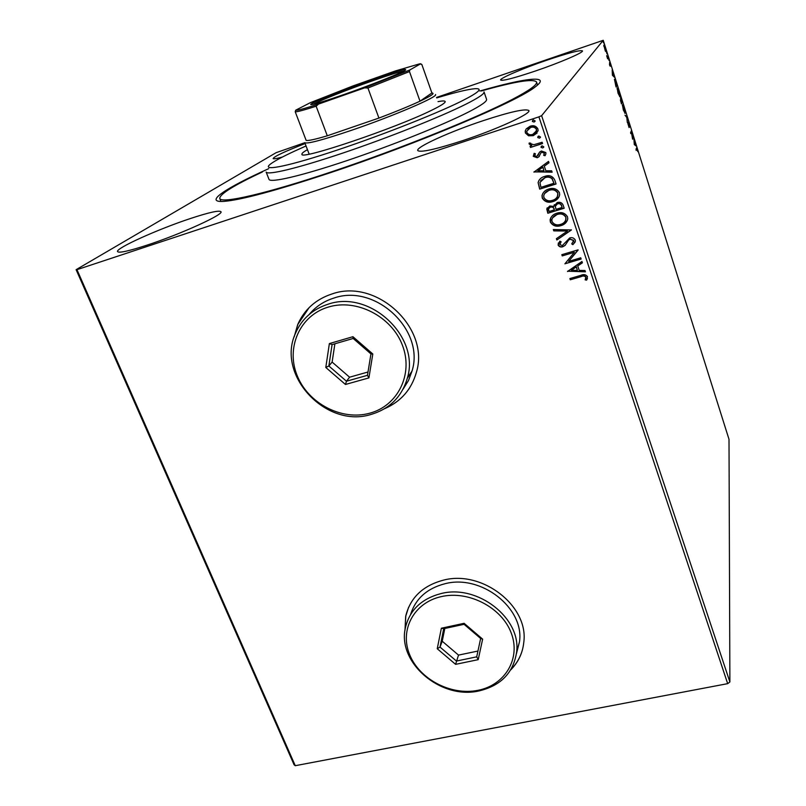 <?xml version="1.0" encoding="UTF-8"?>
<svg xmlns="http://www.w3.org/2000/svg" width="806" height="806" viewBox="0 0 806 806"><rect width="100%" height="100%" fill="white"/><g stroke="black" fill="none" stroke-linecap="round" stroke-linejoin="round"><path stroke-width="1.21" d="M479.802 91.018C525.018 77.96 551.858 74.484 535.416 86.766C518.318 101.012 417.327 143.891 329.05 173.129C275.864 190.649 240.823 200.059 223.907 201.379C203.092 202.79 225.71 188.05 268.7 168.656M510.722 669.877C518.288 662.26 522.641 653.112 523.779 642.422C528.968 606.162 482.27 569.761 443.461 580.139C422.838 585.63 410.244 597.679 405.68 616.318L404.975 630.373M408.582 607.311L405.781 616.096L405.045 629.869M384.482 408.743C400.894 401.65 411.534 389.459 416.43 372.181C430.132 328.193 376.714 278.07 332.173 293.898C315.892 299.217 304.416 309.423 297.726 324.536L294.13 336.948M309.151 307.58L297.867 324.385L294.361 336.243M546.831 60.198C523.165 68.268 499.488 78.383 500.627 80.046C502.581 81.134 514.198 78.111 535.476 70.988C559.928 62.697 583.866 52.39 582.456 50.879C579.998 49.901 568.129 53.005 546.831 60.198M190.337 218.557C158.036 229.186 115.057 248.52 117.585 251.643C119.087 253.205 128.91 251.039 147.045 245.145C181.058 234.042 224.29 214.265 220.935 211.696C219.061 210.154 208.865 212.441 190.337 218.557M483.227 120.658C450.322 131.539 415.725 147.145 417.75 150.521C420.279 152.757 435.018 149.543 461.969 140.869C496.425 129.585 531.436 113.545 528.867 110.553C525.532 108.417 510.319 111.782 483.227 120.658M305.121 143.559C285.012 151.377 274.342 156.374 273.123 158.53C273.466 159.135 276.549 158.641 282.362 157.049M729.883 681.977L729.007 439.33L603.251 40.3L541.622 115.671L729.883 681.977L727.687 683.649L538.912 116.86L76.963 269.667L295.268 765.7L294.099 764.783L76.117 269.678L276.146 152.666L304.789 142.702M605.326 51.04L603.825 45.096L605.225 47.816L605.86 51.544L605.326 51.04M608.339 57.76L607.613 58.798L606.656 55.695L608.339 57.76L607.462 58.314M609.517 64.893L609.608 62.394L610.777 65.88L609.85 63.271L610.233 66.273L609.517 64.893M616.237 82.796L617.053 85.406L616.137 87.058L614.414 79.26L616.096 82.847M622.303 102.06L621.426 103.833L620.519 97.677L622.303 102.06L621.225 103.168M627.028 117.031L627.32 122.512L626.806 117.414L625.013 115.198L626.977 116.89L626.534 117.182M633.093 136.285L632.589 139.196L631.43 132.134L630.836 133.645L630.564 132.789L631.36 130.784L632.519 137.816L633.093 136.285M636.619 148.959L636.125 150.4L636.589 147.841L637.818 151.669L636.8 148.737L635.984 149.16M634.292 144.586L633.899 138.823L636.156 146.007L634.292 144.586L635.078 144.486L634.332 142.118L635.078 144.486M629.264 124.003L629.869 126.915L628.569 123.046L629.093 127.57L627.844 123.52L628.871 126.703L628.307 122.19L629.123 124.043M625.124 113.253L623.33 109.989L622.413 104.669L624.217 107.994L624.882 113.334M619.874 96.609L618.051 93.244L617.144 87.965L618.978 91.39L619.653 96.68M612.419 75.27L612.187 69.951L614.515 77.336L612.419 75.27M609.145 60.621L608.681 59.17L609.114 60.631M607.029 53.921L606.565 52.461L606.999 53.931M603.573 42.95L603.11 41.489L603.553 42.96M528.565 135.811L525.401 133L525.24 131.005L526.227 128.889L530.096 126.23C533.512 125.071 536.111 125.968 537.904 128.9L538.086 130.834L533.26 135.66L528.565 135.811L525.401 133M542.559 143.539L530.499 147.448L530.076 146.168L531.849 145.594L529.079 143.357L530.68 143.105L530.66 143.75L533.864 144.717L542.126 142.259L542.559 143.539M533.27 156.344L534.146 153.331L535.436 153.755L534.71 155.79L536.746 156.495L539.698 152.012L541.42 150.994L545.803 152.556L545.924 153.865L545.047 155.709L543.687 155.336L544.372 153.18L541.914 152.243L540.866 152.918L538.952 156.747L537.229 157.754L533.27 156.344L534.156 153.341M554.8 180.171L556.069 183.98L539.677 189.128L538.116 182.579C539.063 179.355 541.259 177.3 544.675 176.413C549.36 174.741 552.725 175.99 554.8 180.171M564.17 208.22L547.828 213.247L546.75 208.966L549.833 205.983L553.823 206.437L557.148 202.578C559.858 201.762 561.842 202.558 563.082 204.976L564.17 208.22M571.434 229.952L556.865 239.997L556.412 238.657L567.454 231.04L553.782 230.879L553.329 229.539L571.434 229.952M580.743 257.809L581.146 259.038L564.905 263.814L574.346 252.308L562.235 255.905L561.822 254.686L578.083 249.85L568.643 261.376L580.743 257.809M581.066 276.639L570.295 279.773L569.892 278.564L580.824 275.38C583.604 274.05 585.821 274.463 587.483 276.609L586.597 280.135L585.146 279.873L585.821 277.113C584.511 275.854 582.929 275.702 581.066 276.639L570.295 279.773M727.687 683.649L295.268 765.7M567.505 271.501L581.962 261.476L582.406 262.806L577.741 265.96L579.222 270.403L584.985 270.504L585.418 271.824L567.605 271.189M575.252 239.997L575.383 241.095L572.885 244.651L571.726 243.906L573.6 240.591L570.084 239.181L568.623 240.067L565.117 245.387L562.85 246.747C560.764 247.392 559.183 246.827 558.105 245.034L559.817 241.135L561.137 241.79L559.777 244.55L562.376 245.548L569.701 237.941C572.149 237.236 574.003 237.921 575.252 239.997M561.057 225.599C556.442 227.091 552.876 225.932 550.367 222.124L550.105 219.776C551.042 216.401 553.279 214.215 556.815 213.227C561.45 211.726 565.016 212.915 567.495 216.784L567.756 218.889C566.87 222.355 564.633 224.592 561.057 225.599L561.167 225.368C556.563 226.859 552.997 225.7 550.488 221.892L550.367 222.124M552.987 201.571C548.352 203.092 544.775 201.933 542.247 198.095L541.995 195.626C542.962 192.251 545.199 190.065 548.695 189.067C553.349 187.536 556.926 188.725 559.424 192.634L559.676 194.851C558.77 198.306 556.533 200.553 552.987 201.571L553.107 201.349C548.483 202.87 544.906 201.722 542.378 197.873L542.247 198.095M533.935 172.141L548.533 161.401L548.987 162.792L544.282 166.167L545.823 170.791L551.677 170.812L552.13 172.192L534.025 171.809M542.75 147.972L541.017 147.347L542.035 145.836L543.808 146.873L542.75 147.972L541.017 147.347M539.466 138.148L537.723 137.524L538.751 136.002L540.524 137.05L539.466 138.148L537.723 137.524M534.086 122.049L532.343 121.434L533.36 119.893L535.144 120.96L534.086 122.049L532.343 121.434M436.55 97.435L603.251 40.3M76.117 269.678L76.963 269.667M538.912 116.86L541.622 115.671M385.117 408.36C395.464 403.917 403.665 397.046 409.73 387.716M510.984 669.443C516.555 663.812 520.384 657.222 522.479 649.676M570.406 279.501L570.074 278.513M587.463 278.453L586.597 280.135M586.697 279.863L585.267 279.611M585.68 278.574L585.851 277.969M585.942 277.707L585.821 277.113M585.912 276.841C584.612 275.592 583.03 275.43 581.166 276.377M582.355 262.645L577.741 265.96M585.337 271.551L567.615 271.239M577.388 270.363L576.35 266.705L571.373 270.262L577.388 270.363L576.25 266.967L571.373 270.262M581.076 258.827L564.905 263.814M562.235 255.905L574.346 252.308M562.346 255.643L562.004 254.625M578.144 250.041L568.643 261.376M575.182 241.971L572.885 244.651M572.985 244.409L571.938 243.724M573.56 241.729L573.6 240.591M573.711 240.339L570.084 239.181M570.195 238.939L568.623 240.067M568.734 239.815L565.117 245.387M565.228 245.135L562.85 246.747M562.971 246.505C560.875 247.15 559.293 246.576 558.226 244.792L558.105 245.034M558.226 244.792L558.326 242.969M561.057 241.75L559.928 243.251M571.383 229.821L556.865 239.997M556.976 239.745L556.573 238.546M553.782 230.879L567.454 231.04M553.903 230.637L553.531 229.539M550.488 221.892L550.82 217.68M567.273 220.643L561.167 225.368M565.641 220.381L565.943 217.106C563.948 213.973 561.087 213.016 557.349 214.245L552.483 217.952M557.228 214.467C554.316 215.283 552.523 217.096 551.838 219.897L552.019 221.559C554.054 224.632 556.926 225.569 560.633 224.37C563.515 223.564 565.318 221.761 566.034 218.97L565.832 217.338C563.837 214.205 560.966 213.247 557.228 214.467L557.349 214.245M564.109 208.049L547.828 213.247M547.949 213.016L547.153 207.857M553.853 206.155L554.357 204.633M557.681 203.606L555.324 206.265L555.979 209.359L562.074 207.485L561.711 205.842C561.077 203.847 559.737 203.102 557.681 203.606L555.687 205.228M550.407 207.001L548.473 208.986L549.077 211.484L554.306 209.882L554.216 209.016C553.601 207.152 552.332 206.487 550.407 207.001L548.735 208.26M554.216 209.016L554.095 209.238C553.47 207.384 552.211 206.709 550.286 207.223M554.306 209.882L554.095 209.238M561.711 205.842L561.591 206.064C560.956 204.069 559.616 203.324 557.571 203.827M562.074 207.485L561.591 206.064M542.378 197.873L542.126 195.415L542.901 193.249M559.032 196.896L553.107 201.349M557.43 196.573L557.873 192.987C555.868 189.813 552.997 188.866 549.239 190.115L544.534 193.571M549.118 190.327C546.246 191.143 544.453 192.946 543.728 195.727L543.899 197.52C545.944 200.613 548.836 201.55 552.553 200.321C555.425 199.505 557.218 197.702 557.953 194.911L557.752 193.198C555.747 190.035 552.866 189.078 549.118 190.327L549.239 190.115M556.019 183.828L539.677 189.128M539.808 188.916L538.116 182.579M538.247 182.378L539.023 180.201M545.229 177.471L539.929 182.438L540.927 187.345L553.964 183.244L552.09 178.448C550.024 176.836 547.737 176.514 545.229 177.471L540.635 180.645M552.09 178.448L551.959 178.65C549.904 177.038 547.617 176.716 545.098 177.683M553.964 183.244L551.959 178.65M548.967 162.701L544.282 166.167M552.07 171.99L534.076 171.94M543.959 170.791L542.901 167.054L537.854 170.781L543.959 170.791L542.77 167.255L537.854 170.781M537.965 155.538L539.416 152.344M545.178 155.518L543.828 155.155M544 154.913L544.372 153.18M544.503 152.989L541.914 152.243M542.045 152.062L540.866 152.918M539.385 156.203L538.952 156.747M539.083 156.555L537.229 157.754M537.37 157.563L533.401 156.152M541.148 147.166L541.259 146.339M543.667 147.266L542.881 147.78M542.519 143.408L530.499 147.448M530.64 147.266L530.257 146.108M529.119 144.012L531.849 145.594M529.26 143.831L529.28 142.924M537.864 137.352L537.995 136.476M540.352 137.483L539.597 137.967M525.552 132.829L525.381 130.834L526.227 128.889M537.139 132.97L533.26 135.66M533.401 135.489L528.706 135.64M535.859 132.315L536.554 129.222C535.174 127.076 533.209 126.451 530.68 127.348L527.769 129.272M530.539 127.519L526.781 131.177L526.882 132.527C528.313 134.642 530.298 135.267 532.837 134.37L536.534 130.763L536.423 129.393C535.033 127.247 533.078 126.623 530.539 127.519L530.68 127.348M532.484 121.263L532.665 120.316M534.932 121.444L534.217 121.887M636.71 148.767L636.025 149.039M634.574 144.647L635.269 144.627M634.634 144.828L635.874 145.08M632.71 137.292L633.365 137.131M632.73 137.342L632.398 138.199M630.584 132.859L631.43 132.134M626.403 117.072L626.977 116.89M622.685 105.526L623.411 109.757L624.852 112.397L624.136 108.216L622.887 105.475L622.353 105.636M620.348 100.065L620.852 99.894M620.963 101.888L620.61 100.075L620.832 101.939M621.486 101.596L620.791 98.544L621.345 101.647M617.416 88.831L618.131 93.033L619.602 95.743L618.897 91.592L617.618 88.791L617.074 88.942M616.328 85.355L617.053 85.406M616.419 85.627L615.945 86.464M615.955 86.02L616.691 84.711L614.696 80.126L615.824 86.061M612.56 73.084L613.336 75.522L612.298 73.175M612.832 75.683L613.336 75.522M604.097 45.972L605.578 50.667L605.135 47.937L603.795 46.083M306.038 145.967L294.795 151.024C282.946 156.505 274.937 160.787 270.766 163.86C260.479 171.446 283.43 167.598 329.261 152.697C374.931 137.886 433.759 114.915 460.901 101.465C478.744 92.509 483.469 88.247 475.077 88.69C468.064 89.254 455.269 92.327 436.721 97.909M484.023 91.894C484.648 93.708 478.452 97.889 465.445 104.417C440.187 117.051 388.23 137.745 343.114 152.969C297.908 168.222 267.27 175.527 266.141 172.061L269.013 179.375C270.232 183.083 300.93 176.051 346.096 160.898C391.172 145.795 443.008 125.041 468.155 112.205C481.091 105.566 487.237 101.274 486.572 99.329L484.023 91.894M438.031 101.616C442.444 100.79 444.831 100.76 445.184 101.526C445.557 102.735 441.154 105.596 431.956 110.1C396.089 128.073 299.308 160.696 301.938 154.228C301.666 153.422 303.509 151.891 307.449 149.644M481.253 90.987C514.933 81.487 533.36 78.494 536.534 81.99C537.501 84.62 529.492 90.403 512.475 99.329C477.666 117.535 400.854 148.556 333.483 171.174C265.98 193.863 221.418 203.918 219.766 198.528C219.544 194.226 233.73 185.38 262.353 171.99M344.706 94.262C327.72 100.206 316.889 103.611 312.214 104.488C302.713 106.251 338.782 91.39 371.314 79.965C396.804 71.069 408.108 67.835 405.206 70.273C400.622 73.245 370.72 85.134 344.706 94.262M404.088 70.908C399 71.905 388.109 75.341 371.425 81.204C346.953 89.809 318.632 101.032 313.423 104.256M305.917 139.791L306.139 140.365C307.811 140.99 314.864 139.468 327.296 135.791L378.921 118.069C395.867 111.651 409.569 106.019 420.007 101.183C431.27 95.874 435.23 93.143 431.895 92.972L421.83 64.45L419.684 63.825L395.474 70.918L352.917 85.96L310.31 102.694L295.721 110.18C296.749 110.704 304.336 108.669 318.511 104.085L364.634 87.854L409.76 70.001L420.782 63.704M435.532 94.544C438.504 96.66 393.127 116.145 351.507 130.3C322.521 140.063 306.945 144.183 304.779 142.662L309.151 154.097M318.511 104.085L316.143 106.231L327.296 135.791L378.921 118.069L367.939 88.015L364.634 87.854M409.76 70.001L409.468 71.563L420.007 101.183L431.895 92.972M306.139 140.365L295.218 111.782L295.721 110.18M316.143 106.231C303.731 110.19 296.759 112.044 295.218 111.782M409.468 71.563L367.939 88.015M369.662 413.226C397.701 405.902 413.589 374.367 402.506 345.492C391.837 316.486 356.494 298.27 328.203 307.106C299.741 315.509 285.697 347.86 297.192 375.656C308.275 403.574 341.774 420.974 369.662 413.226M328.022 304.235C370.045 289.394 420.43 336.848 407.322 378.236C401.801 396.784 389.721 408.854 371.062 414.435C326.309 428.762 275.914 375.344 295.49 333.281C301.746 318.934 312.587 309.242 328.022 304.235M403.091 389.147L408.481 380.573L412.047 370.992C425.014 330.128 375.425 283.369 333.966 298.049C323.941 301.172 315.7 306.623 309.242 314.4M329.372 343.588L352.927 336.707L372.805 353.995L368.906 377.893L345.452 384.472L325.795 367.455L329.372 343.588L332.082 344.615L328.858 365.984L346.469 381.228L367.465 375.314L370.951 353.925L353.169 338.46L332.082 344.615M334.893 343.789L332.122 362.075L349.582 377.198L346.469 381.228L345.452 384.472M349.582 377.198L367.999 371.999M332.122 362.075L328.858 365.984L325.795 367.455M367.465 375.314L368.906 377.893M370.951 353.925L372.805 353.995M352.927 336.707L353.169 338.46M477.928 690.329C504.989 685.191 521.049 658.562 511.256 633.093C501.876 607.543 468.629 590.234 441.315 596.611C413.851 602.606 399.423 629.98 409.609 654.573C419.402 679.267 451.007 695.84 477.928 690.329M441.013 593.579C477.585 583.917 521.573 618.293 516.575 652.346C513.372 672.829 500.858 685.684 479.036 690.923C440.731 699.94 396.895 662.522 405.438 627.642C409.67 610.051 421.528 598.697 441.013 593.579M516.404 653.837L519.517 641.707C524.464 608.006 481.111 574.104 445.023 583.715C427.089 588.36 415.624 598.596 410.607 614.434M441.366 628.227L464.115 623.31L482.633 639.148L478.21 659.661L455.581 664.346L437.245 648.739L441.366 628.227L443.723 628.7L440.016 647.067L456.438 661.051L476.709 656.84L480.648 638.473L464.075 624.307L443.723 628.7M444.811 628.458L442.232 641.223L458.513 655.107L455.581 664.346M458.513 655.107L477.948 651.047M442.232 641.223L440.016 647.067L437.245 648.739M476.709 656.84L478.21 659.661M480.648 638.473L482.633 639.148M464.115 623.31L464.075 624.307M537.542 85.053L536.534 81.99M220.955 201.47L219.766 198.528M407.322 378.236L412.047 370.992M516.575 652.346L519.517 641.707"/></g></svg>

